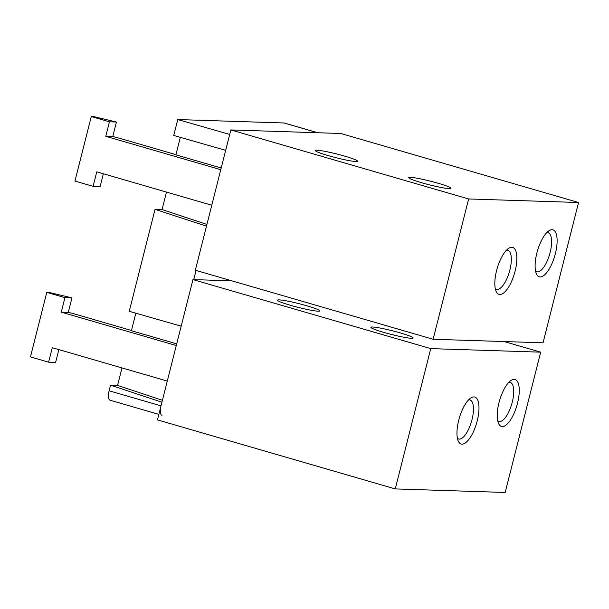 <?xml version="1.0" encoding="UTF-8"?>
<svg xmlns="http://www.w3.org/2000/svg" width="609" height="609" viewBox="0 0 609 609"><rect width="100%" height="100%" fill="white"/><g stroke="black" fill="none" stroke-linecap="round" stroke-linejoin="round"><path stroke-width="0.91" d="M421.634 182.723A21.795 1.896 14.2 0 0 451.003 188.333A21.795 1.896 14.2 0 0 438.122 183.256A21.795 1.896 14.2 0 0 408.753 177.645A21.795 1.896 14.2 0 0 421.634 182.723M328.243 155.615A21.795 1.896 14.2 0 0 357.612 161.225A21.795 1.896 14.2 0 0 344.732 156.148A21.795 1.896 14.2 0 0 315.363 150.537A21.795 1.896 14.2 0 0 328.243 155.615M552.089 229.707A24.451 9.006 106.2 0 0 548.945 230.765A24.451 9.006 106.2 0 0 537.465 250.817A24.451 9.006 106.2 0 0 536.43 273.89A24.451 9.006 106.2 0 0 540.137 276.943A24.451 9.006 106.2 0 0 555.362 253.626A24.451 9.006 106.2 0 0 552.089 229.707M535.562 271.089A20.341 7.491 106.2 0 0 536.773 271.789A20.341 7.491 106.2 0 0 537.465 271.903A20.341 7.491 106.2 0 0 549.889 253.428A20.341 7.491 106.2 0 0 548.108 232.722A20.341 7.491 106.2 0 0 547.407 232.615A20.341 7.491 106.2 0 0 546.715 232.668M511.819 247.269A24.451 9.006 106.2 0 0 508.675 248.327A24.451 9.006 106.2 0 0 497.188 268.371A24.451 9.006 106.2 0 0 496.152 291.452A24.451 9.006 106.2 0 0 499.86 294.505A24.451 9.006 106.2 0 0 515.092 271.18A24.451 9.006 106.2 0 0 511.819 247.269M495.284 288.651A20.341 7.491 106.2 0 0 496.495 289.351A20.341 7.491 106.2 0 0 497.195 289.458A20.341 7.491 106.2 0 0 509.619 270.99A20.341 7.491 106.2 0 0 507.837 250.284A20.341 7.491 106.2 0 0 507.137 250.177A20.341 7.491 106.2 0 0 506.437 250.23M578.55 202.508L468.633 198.96L230.834 129.938L340.751 133.485L578.55 202.508L543.045 342.806L433.128 339.266L195.329 270.236L230.834 129.938M468.633 198.96L433.128 339.266M383.769 332.377A21.795 1.896 14.2 0 0 413.138 337.987A21.795 1.896 14.2 0 0 400.258 332.91A21.795 1.896 14.2 0 0 370.889 327.299A21.795 1.896 14.2 0 0 383.769 332.377M290.379 305.269A21.795 1.896 14.2 0 0 319.748 310.879A21.795 1.896 14.2 0 0 306.867 305.802A21.795 1.896 14.2 0 0 277.498 300.191A21.795 1.896 14.2 0 0 290.379 305.269M514.224 379.361A24.451 9.006 106.2 0 0 511.08 380.419A24.451 9.006 106.2 0 0 499.593 400.471A24.451 9.006 106.2 0 0 498.558 423.544A24.451 9.006 106.2 0 0 502.273 426.597A24.451 9.006 106.2 0 0 517.498 403.28A24.451 9.006 106.2 0 0 514.224 379.361M497.69 420.743A20.341 7.491 106.2 0 0 498.9 421.443A20.341 7.491 106.2 0 0 499.601 421.557A20.341 7.491 106.2 0 0 512.024 403.082A20.341 7.491 106.2 0 0 510.243 382.383A20.341 7.491 106.2 0 0 509.543 382.269A20.341 7.491 106.2 0 0 508.842 382.323M473.947 396.923A24.451 9.006 106.2 0 0 470.803 397.981A24.451 9.006 106.2 0 0 459.323 418.025A24.451 9.006 106.2 0 0 458.288 441.106A24.451 9.006 106.2 0 0 461.995 444.159A24.451 9.006 106.2 0 0 477.22 420.842A24.451 9.006 106.2 0 0 473.947 396.923M457.42 438.305A20.341 7.491 106.2 0 0 458.623 439.005A20.341 7.491 106.2 0 0 459.323 439.112A20.341 7.491 106.2 0 0 471.747 420.644A20.341 7.491 106.2 0 0 469.965 399.938A20.341 7.491 106.2 0 0 469.265 399.831A20.341 7.491 106.2 0 0 468.572 399.885M504.138 341.55L540.685 352.162L430.761 348.614L192.962 279.592L231.877 280.848M430.761 348.614L395.264 488.92L157.465 419.89L192.962 279.592M540.685 352.162L505.181 492.46L395.264 488.92M109.133 390.803L110.549 385.192L161.941 402.214L161.012 405.86L109.133 390.803A9.683 3.57 106.2 0 0 110.092 400.22L158.858 414.379M110.549 385.192L117.56 385.413L121.983 367.927M176.701 343.849L131.399 330.702L135.837 313.186M181.178 326.18L129.245 311.298L155.044 209.344L162.055 209.572L166.478 192.086M221.204 168.008L175.894 154.853L180.333 137.345M229.692 134.429L177.767 119.554L173.74 135.457L225.673 150.332M177.767 119.554L284.022 122.98L317.632 132.739M317.807 132.739L284.357 123.033A9.683 3.57 106.2 0 0 284.022 122.98M175.948 154.648L117.202 137.596L112.772 136.53L105.768 136.309L220.778 169.69L211.78 205.233L96.77 171.852L93.101 186.346L74.945 181.079L91.274 116.54L109.437 121.808L105.768 136.309M162.055 209.572L206.923 224.432M155.044 209.344L206.489 226.16M193.731 279.615L196.052 270.449M131.453 330.489L72.707 313.437L68.277 312.379L61.273 312.151L176.275 345.531L167.285 381.074L52.275 347.693L48.606 362.188L30.45 356.92L46.779 292.381L64.942 297.656L61.273 312.151M162.428 400.28L117.56 385.413M161.012 405.86A9.683 3.57 106.2 0 0 161.979 415.285M103.355 173.763L100.112 186.575L93.101 186.346M91.274 116.54L92.781 116.585A4.842 0.419 -165.8 0 1 96.534 117.263L116.441 122.036L112.772 136.53M58.86 349.604L55.617 362.416L48.606 362.188M46.779 292.381L48.286 292.427A4.842 0.419 -165.8 0 1 52.039 293.112L71.946 297.877L68.277 312.379M202.081 120.338L199.691 120.034A4.842 0.419 -165.8 0 0 199.318 120.102L199.28 120.247M109.437 121.808L116.441 122.036M64.942 297.656L71.946 297.877"/></g></svg>
